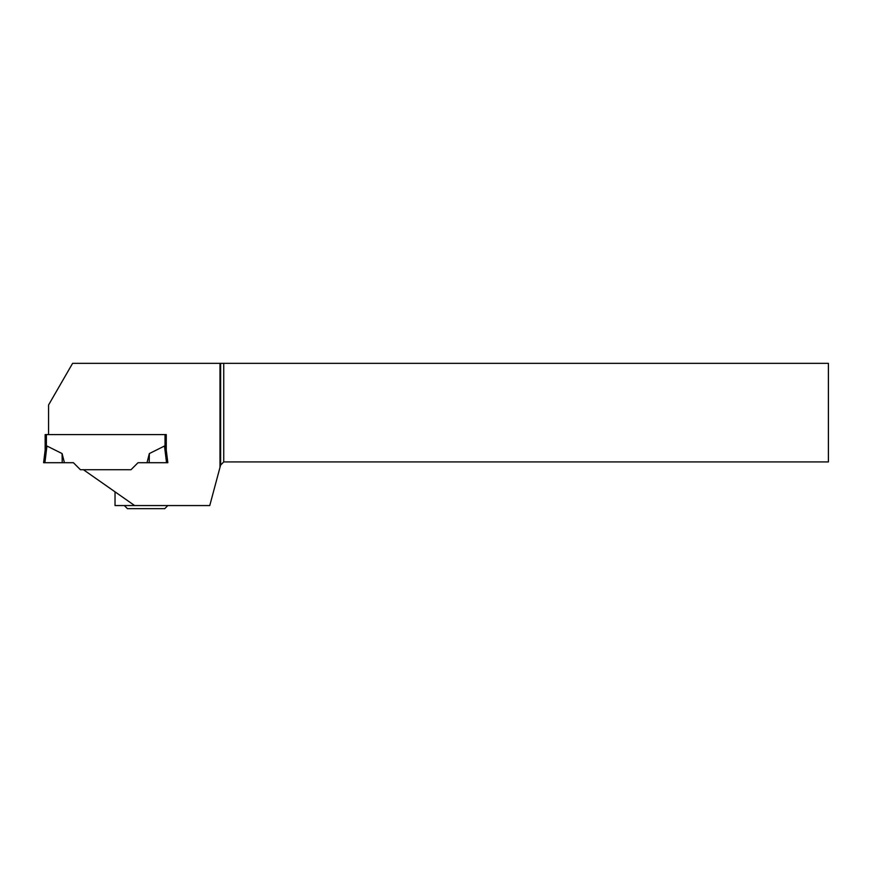 <?xml version="1.0" encoding="UTF-8"?>
<svg xmlns="http://www.w3.org/2000/svg" width="872" height="872" viewBox="0 0 872 872"><rect width="100%" height="100%" fill="white"/><g stroke="black" fill="none" stroke-linecap="round" stroke-linejoin="round"><path stroke-width="1.31" d="M219.995 363.33L219.995 467.37L220.627 465.038L223.733 461.931L828.4 461.931L828.4 363.33L72.616 363.33L48.57 404.979L48.57 434.594L166.269 434.594L45.148 434.594L45.148 450.061L46.946 446.017L62.076 453.56L64.419 462.705L44.897 462.705L46.946 446.017L45.202 449.669L43.6 462.705L45.202 449.669M165.026 434.594L165.026 446.737L164.481 446.017L149.352 453.56L147.008 462.705L166.53 462.705L164.481 446.017L166.225 449.669M115.028 491.841L115.028 505.564L134.637 505.564L83.429 469.714L131.007 469.714L138.016 462.705L131.007 469.714L80.409 469.714L73.412 462.705L64.419 462.705M138.016 462.705L147.008 462.705L138.016 462.705M43.6 462.705L62.239 462.705L62.076 453.56M166.269 434.594L166.269 450.061L167.827 462.705L166.53 462.705M149.352 453.56L149.188 462.705M134.637 505.564L209.76 505.564L219.995 467.37M223.733 363.33L223.733 461.931M220.627 363.33L220.627 465.038M124.347 505.564L127.454 508.67L164.721 508.67L167.827 505.564M46.39 434.594L46.39 446.737"/></g></svg>
